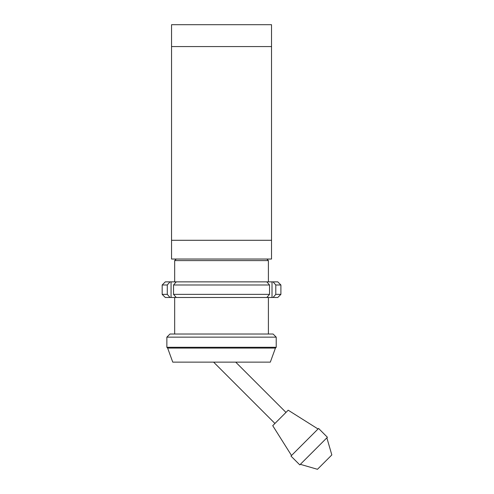 <?xml version="1.0" encoding="UTF-8"?>
<svg xmlns="http://www.w3.org/2000/svg" width="494" height="494" viewBox="0 0 494 494"><rect width="100%" height="100%" fill="white"/><g stroke="black" fill="none" stroke-linecap="round" stroke-linejoin="round"><path stroke-width="0.74" d="M235.712 362.139L285.983 412.41M318.025 428.99L288.193 410.199L272.725 425.667L291.516 455.499M318.581 428.434L290.96 456.055L299.796 464.891L327.417 437.276L318.581 428.434M326.861 437.826L331.826 454.937L317.463 469.3L300.352 464.335M257.065 259.035L171.554 259.035L171.554 240.288L271.527 240.288L271.527 259.035L257.065 259.035M266.84 259.035L268.403 260.591L174.672 260.591L174.672 281.864M268.403 260.591L268.403 281.864M268.403 297.487L268.403 334.018M276.214 337.143L273.089 334.018L169.985 334.018L166.861 337.143L166.861 347.294L276.214 347.294L276.214 337.143L166.861 337.143M167.645 348.079L172.758 362.139L270.317 362.139L275.436 348.079L167.645 348.079L166.861 347.294M275.436 348.079L276.214 347.294M271.527 240.288L271.527 24.7L171.554 24.7L171.548 240.288M271.527 46.572L171.548 46.572M273.065 297.487L277.776 297.487L280.901 294.362L275.788 294.362L273.065 297.487L266.816 297.487L269.539 294.362L173.536 294.362L176.259 297.487L266.816 297.487M176.259 297.487L170.01 297.487L167.287 294.362L162.174 294.362L162.174 284.989L167.287 284.989L170.01 281.864L165.299 281.864L162.174 284.989M162.174 294.362L165.299 297.487L170.01 297.487M273.065 281.864L275.788 284.989L280.901 284.989L277.776 281.864L272.015 281.864L272.015 297.487M170.01 281.864L176.259 281.864L173.536 284.989L269.539 284.989L266.816 281.864L176.259 281.864M266.816 281.864L272.015 281.864M173.536 284.989L173.536 294.362M269.539 294.362L269.539 284.989M171.06 281.864L171.06 297.487M167.287 294.362L167.287 284.989M275.788 284.989L275.788 294.362M213.618 362.139L274.936 423.457M176.234 259.035L174.672 260.591M174.672 297.487L174.672 334.018M280.901 294.362L280.901 284.989"/></g></svg>
